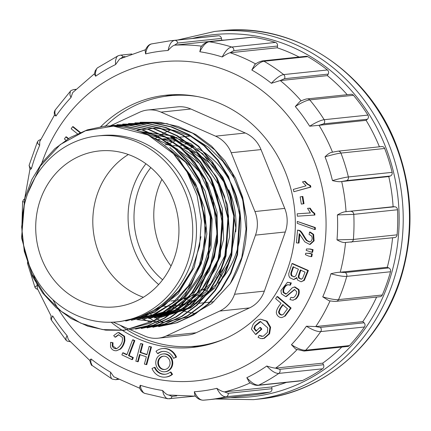 <?xml version="1.0" encoding="UTF-8"?>
<svg xmlns="http://www.w3.org/2000/svg" width="431" height="431" viewBox="0 0 431 431"><rect width="100%" height="100%" fill="white"/><g stroke="black" fill="none" stroke-linecap="round" stroke-linejoin="round"><path stroke-width="0.65" d="M27.595 193.767A93.457 85.322 84 0 1 97.535 135.959A93.457 85.322 84 0 1 192.178 219.961A93.457 85.322 84 0 1 117.119 321.844A93.457 85.322 84 0 1 27.595 193.767M121.079 321.386L139.396 317.168A93.457 85.322 -96 0 0 194.316 209.283A93.457 85.322 -96 0 0 101.29 135.566L97.535 135.959M161.55 317.124L190.443 308.09L214.315 288.35L230.176 260.329L235.827 227.832L230.547 194.742L215.026 165.569L191.127 143.889L161.927 132.495M139.752 131.541L173.106 135.954L202.559 153.603L223.888 181.963L233.99 216.691L231.242 252.636L216.33 284.25L191.353 306.942L160.257 317.259M155.769 317.706L183.024 309.587L206.002 291.819L222.229 266.52L229.653 236.538L227.541 205.194L215.958 176.074L196.347 152.552L170.698 137.209M140.705 131.902L172.809 138.728L200.56 157.875L220.031 186.655L228.473 220.877L224.793 255.777L209.498 286.189L184.867 308.003L154.47 317.825M149.983 318.304L176.823 310.406L199.542 293.155L215.807 268.551L223.662 239.237L222.299 208.442L211.766 179.441L193.266 155.596L168.607 139.299M143.577 133.066L173.989 142.704L199.37 163.559L216.475 192.625L222.875 226.173L218.027 259.64L202.333 288.538L178.202 309.119L148.684 318.439M144.202 318.929L170.541 311.22L192.986 294.626L209.25 270.765L217.607 242.281L217.041 212.09L207.715 183.326L190.475 159.152L167.131 141.928M149.605 135.884L177.286 149.083L199.408 171.7L213.173 200.873L217.073 233.246L210.624 264.661L194.607 291.523L171.129 310.395L142.909 319.075M163.187 144.401L185.61 162.266L201.843 186.607L210.306 215.182L210.269 244.867L201.557 272.742L185.314 296.022L163.053 312.152L137.128 319.721L163.672 312.324L185.529 296.97L201.773 274.746L211.023 247.938L212.127 219.131L205.113 190.992L190.572 166.334L169.862 147.526M186.429 170.865L198.233 192.339L204.628 216.297L205.054 240.972L199.461 264.747L188.401 285.958L172.551 302.966L153.07 314.695L131.347 320.341L155.494 314.043L175.837 301.15L191.908 282.51L202.505 259.435L206.864 233.914L204.413 207.904L195.502 183.347L180.767 162.298M126.859 320.799L154.718 312.27L178.068 293.823L194.095 267.597L200.959 236.678M191.72 270.318L180.314 289.691L164.787 305.126L146.174 315.799L125.561 320.944M140.684 122.264L159.637 122.307L178.224 126.472L195.712 134.494L211.508 146.087L224.993 160.903L235.488 178.181L242.68 197.226L246.322 217.386L242.001 197.059L234.049 178.122L222.735 161.28L208.496 147.273L192.01 136.762L173.962 130.275L155.112 128.066L136.304 130.34M246.322 217.386A102.583 93.651 84 0 1 230.326 283.496L241.753 257.609L246.069 229.001L242.766 200.006L232.115 173.009L214.977 150.053L192.684 133.195L167.099 123.675L140.053 122.318M134.235 318.848L135.512 319.236M136.918 319.63L163.004 322.41L188.676 316.871L211.772 303.489L230.326 283.496M113.202 322.156L144.762 336.067A30.854 28.166 -96 0 0 158.107 338.19A30.854 28.166 -96 0 0 166.339 335.905L219.697 311.069A30.854 28.166 -96 0 0 234.556 294.271L255.502 235.127A30.854 28.166 -96 0 0 254.942 211.535L231.205 152.725A30.854 28.166 -96 0 0 215.554 136.158L161.038 112.135A30.854 28.166 -96 0 0 147.693 110.007A30.854 28.166 -96 0 0 139.466 112.297L109.598 126.197M40.471 199.44A78.367 71.546 84 0 1 99.114 150.969A78.367 71.546 84 0 1 178.477 221.405A78.367 71.546 84 0 1 115.54 306.834A78.367 71.546 84 0 1 40.471 199.44M143.394 297.282A78.367 71.546 84 0 1 97.562 193.422A78.367 71.546 84 0 1 128.352 154.508M165.165 144.627A78.367 71.546 84 0 1 171.301 145.112M173.316 145.398A78.367 71.546 84 0 1 181.235 147.143M183.929 147.968A78.367 71.546 84 0 1 195.254 152.87M199.397 155.3A78.367 71.546 84 0 1 219.244 173.655M228.705 189.71A78.367 71.546 84 0 1 235.719 231.808M231.425 251.925A78.367 71.546 84 0 1 216.54 277.661M212.779 281.637A78.367 71.546 84 0 1 202.177 290.187M199.553 291.83A78.367 71.546 84 0 1 191.892 295.747M189.92 296.566A78.367 71.546 84 0 1 183.773 298.656M182.141 299.098A78.367 71.546 84 0 1 176.888 300.229M175.509 300.45A78.367 71.546 84 0 1 172.632 300.822L170.908 301M159.793 139.299L156.281 139.671A83.609 76.33 84 0 1 160.068 139.412M161.582 139.364A83.609 76.33 84 0 1 167.427 139.493M169.394 139.649A83.609 76.33 84 0 1 177.33 140.835M180.126 141.476A83.609 76.33 84 0 1 192.797 145.926M197.737 148.415A83.609 76.33 84 0 1 218.237 283.296M213.35 288.053A83.609 76.33 84 0 1 200.711 297.137M197.754 298.731A83.609 76.33 84 0 1 189.662 302.239M187.636 302.939A83.609 76.33 84 0 1 181.505 304.647M179.91 304.992A83.609 76.33 84 0 1 174.835 305.843M173.181 306.037L173.515 305.999A83.609 76.33 84 0 1 173.181 306.037A83.609 76.33 84 0 1 169.151 306.344M168.02 306.387A83.609 76.33 84 0 1 164.168 306.398M163.128 306.366A83.609 76.33 84 0 1 161.684 306.296M158.667 284.552A83.609 76.33 84 0 1 133.152 187.226A83.609 76.33 84 0 1 145.937 163.775M167.605 144.751A83.609 76.33 84 0 1 169.173 143.862M169.965 143.437A83.609 76.33 84 0 1 172.734 142.036M173.553 141.648A83.609 76.33 84 0 1 176.004 140.571M213.878 301.743A83.609 76.33 84 0 1 213.248 301.813L197.937 303.429M192.905 300.978A83.609 76.33 84 0 1 191.563 300.709M190.658 300.515A83.609 76.33 84 0 1 187.63 299.777M186.758 299.534A83.609 76.33 84 0 1 183.821 298.64M105.11 126.509A125.879 114.921 84 0 1 169.507 95.774L179.528 94.718A125.879 114.921 84 0 1 180.153 94.653M206.535 345.021A125.879 114.921 84 0 1 205.91 345.091L195.889 346.147A125.879 114.921 84 0 1 120.244 325.26M169.507 95.774A125.879 114.921 84 0 1 197.894 96.636M223.473 339.386A125.879 114.921 84 0 1 195.889 346.147M147.693 110.007L177.491 106.866A30.854 28.166 84 0 1 190.841 108.995L161.038 112.135M215.554 136.158L245.352 133.017L190.841 108.995M245.352 133.017A30.854 28.166 84 0 1 261.003 149.584L231.205 152.725M254.942 211.535L284.74 208.394L261.003 149.584M284.74 208.394A30.854 28.166 84 0 1 285.3 231.986L255.502 235.127M234.556 294.271L264.354 291.13L285.3 231.986M264.354 291.13A30.854 28.166 84 0 1 249.495 307.928L219.697 311.069M166.339 335.905L196.137 332.764L249.495 307.928M196.137 332.764A30.854 28.166 84 0 1 187.911 335.049L158.107 338.19M139.073 317.286L140.129 317.749M140.792 318.046L141.794 318.487M142.041 318.595L142.736 318.902M142.866 318.956L149.961 322.086M27.719 193.422L40.369 166.091L60.259 144.552L85.483 130.776L113.423 126.116A102.583 93.651 84 0 1 172.098 151.976L187.097 172.017L197.069 195.335L201.331 220.607L199.601 246.074L191.881 269.984L178.655 290.801L160.752 306.931L139.396 317.168M113.423 126.116L148.081 134.984L177.47 156.695L197.694 188.525L206.115 225.758L201.401 263.46L184.5 296.21L157.557 319.549L124.591 330.194L102.4 329.548L80.861 323.202L61.277 311.354L44.738 294.766L32.126 274.385L24.292 251.311L21.663 226.997L24.351 202.656M105.994 125.944L124.537 125.922L142.79 129.893L160.073 137.667L175.729 148.824L189.107 162.977L199.688 179.689L211.303 217.957L208.652 257.63L202.096 276.174L192.371 292.864L179.775 306.991L164.852 318.067L148.189 325.734L130.377 329.618M111.774 125.373L130.345 125.356L148.566 129.252L165.8 137.015L181.456 148.221L194.887 162.39L205.49 179.048L217.046 217.353L217.59 237.395L214.455 257.016L198.12 292.256L185.562 306.403L170.622 317.458L153.942 325.098L135.528 329.079L153.274 325.163L169.97 317.507L184.931 306.452L197.484 292.347L213.808 257.108L216.96 237.465L216.432 217.439L204.876 179.151L194.257 162.439L180.853 148.264L165.229 137.085L147.952 129.327L129.661 125.383L111.144 125.383M117.555 124.742L136.131 124.774L154.384 128.664L171.613 136.374L187.226 147.607L200.652 161.824L211.314 178.466L222.8 216.739L220.263 256.434L203.868 291.62L191.326 305.816L176.419 316.866L159.723 324.462L141.939 328.363M123.336 124.09L141.901 124.16L160.165 128.082L177.427 135.749L193.018 146.971L217.095 177.895L224.573 196.401L228.586 216.114L226.043 255.874L219.46 274.331L209.644 290.99L197.069 305.191L182.2 316.295L165.52 323.859L147.714 327.716M152.865 327.172L170.665 323.352L187.34 315.767L202.22 304.642L214.805 290.494L224.616 273.857L231.194 255.324L233.801 215.64L229.755 195.895L222.224 177.292L211.589 160.623L198.233 146.416L182.555 135.194L165.251 127.511L147.014 123.584L128.486 123.525L147.698 123.53L165.951 127.484L183.218 135.156L198.842 146.341L222.859 177.319L230.386 195.83L234.399 215.511L231.792 255.297L225.257 273.771L215.435 290.386L202.818 304.561L187.932 315.713L171.301 323.288L153.495 327.091M134.892 122.851L153.533 122.894L171.786 126.881L189.031 134.58L204.666 145.743L218.032 160.014L228.651 176.748L240.223 214.945L237.535 254.71L231.016 273.227L221.232 289.821L208.588 303.947L193.664 315.088L177.049 322.722L159.276 326.504M158.651 326.579L176.446 322.776L193.11 315.142L208.001 304.033L220.602 289.912L230.423 273.227L236.975 254.689L239.598 215.004L235.509 195.205L227.977 176.656L217.359 159.993L203.987 145.77L188.315 134.601L171.037 126.929L152.8 122.964L134.898 122.846M147.09 327.792L164.884 323.918L181.58 316.349L196.461 305.261L209.019 291.087L218.813 274.434L225.418 255.933L227.988 216.227L216.464 177.922L205.819 161.248L192.474 147.057L176.829 135.83L159.454 128.093L141.206 124.176L122.7 124.144M141.309 328.438L159.087 324.521L175.794 316.914L190.717 305.87L203.249 291.701L219.627 256.51L222.197 216.82L210.684 178.531L200.022 161.835L186.645 147.655L171.037 136.455L153.705 128.702L135.431 124.785L116.92 124.764M130.377 329.623L147.477 325.82L164.152 318.137L179.118 307.039L191.73 292.951L201.444 276.293L207.995 257.727L210.678 218.027L199.052 179.759L188.455 163.026L175.078 148.862L159.422 137.715L142.144 129.963L123.896 125.987L105.363 126.008L87.234 129.909L70.178 137.532L54.877 148.679L41.963 162.864L31.835 179.522L24.863 198.109L21.55 237.944L32.384 276.303L42.707 293.042L55.718 307.265L70.948 318.493L87.876 326.229L105.784 330.168L123.961 330.259L149.816 323.272L172.615 308.278L190.47 286.755L201.708 260.297L205.598 231.151L201.67 201.902L190.195 174.781L172.098 151.976M194.236 294.68A77.133 70.42 -96 0 0 196.547 295.057M197.587 295.197A77.133 70.42 -96 0 0 201.185 295.558M202.311 295.628A77.133 70.42 -96 0 0 203.179 295.671M187.156 143.62A77.133 70.42 -96 0 0 184.953 144.229M183.94 144.536A77.133 70.42 -96 0 0 180.557 145.694M179.608 146.055A77.133 70.42 -96 0 0 178.617 146.454M150.807 167.605A77.133 70.42 -96 0 0 162.632 279.789M175.212 308.079A95.644 87.315 84 0 1 173.138 307.195A95.644 87.315 84 0 1 172.95 307.114M172.303 306.824A95.644 87.315 84 0 1 171.026 306.231M154.998 138.884A95.644 87.315 84 0 1 156.291 137.958M156.862 137.559A95.644 87.315 84 0 1 158.786 136.271M159.368 135.9A95.644 87.315 84 0 1 161.286 134.709M161.84 134.38A95.644 87.315 84 0 1 163.791 133.265M164.319 132.974A95.644 87.315 84 0 1 171.129 129.661M196.078 313.585A95.644 87.315 84 0 1 184.182 311.166M183.574 310.993A95.644 87.315 84 0 1 181.489 310.358M180.875 310.158A95.644 87.315 84 0 1 178.709 309.42M178.078 309.189A95.644 87.315 84 0 1 175.859 308.337M156.739 322.512A117.237 107.033 84 0 1 148.954 317.669M148.496 317.351A117.237 107.033 84 0 1 147.914 316.947M147.644 316.758A117.237 107.033 84 0 1 146.594 316.009M146.26 315.767A117.237 107.033 84 0 1 145.333 315.083M171.037 265.986A77.133 70.42 84 0 1 161.911 179.35M188.288 149.579A77.133 70.42 84 0 1 189.915 148.587M190.744 148.102A77.133 70.42 84 0 1 193.675 146.529M209.159 291.523A77.133 70.42 84 0 1 206.853 290.877M205.894 290.58A77.133 70.42 84 0 1 203.044 289.61M163.365 322.393A117.237 107.033 84 0 1 154.697 317.049M154.497 316.909A117.237 107.033 84 0 1 153.646 316.322M153.382 316.133A117.237 107.033 84 0 1 152.31 315.368M151.998 315.142A117.237 107.033 84 0 1 150.764 314.231M150.387 313.946A117.237 107.033 84 0 1 149.514 313.283M137.365 130.69A117.237 107.033 84 0 1 138.162 129.909M165.456 377.103L166.08 377.039A14.336 13.086 -96 0 0 172.519 374.34L170.935 372.028L170.304 372.098A11.47 10.473 84 0 1 165.154 374.259A11.47 10.473 84 0 1 154.4 367.374L152.019 368.505A14.336 13.086 -96 0 0 165.456 377.103A14.336 13.086 -96 0 0 171.894 374.404L172.519 374.34M165.466 374.221A11.47 10.473 84 0 1 155.025 367.309L154.4 367.374M164.89 371.754L165.515 371.689A8.954 8.178 -96 0 0 172.702 364.076A8.954 8.178 -96 0 0 167.514 354.492A8.954 8.178 -96 0 0 163.64 353.878L163.015 353.943A8.954 8.178 -96 0 0 155.823 363.705A8.954 8.178 -96 0 0 164.89 371.754A8.954 8.178 -96 0 0 172.071 364.141A8.954 8.178 -96 0 0 166.889 354.557A8.954 8.178 -96 0 0 163.015 353.943M157.601 353.603A11.47 10.473 84 0 1 162.751 351.443A11.47 10.473 84 0 1 173.504 358.323L175.891 357.197A14.336 13.086 -96 0 0 162.449 348.593A14.336 13.086 -96 0 0 156.011 351.297L157.601 353.603L158.225 353.533A11.47 10.473 84 0 1 163.063 351.41M173.504 358.323L176.516 357.127A14.336 13.086 -96 0 0 163.074 348.528L162.449 348.593M115.012 337.166L118.493 334.742L122.237 337.279C123.147 341.718 121.283 345.522 116.645 348.684C114.641 348.954 113.191 348.092 112.302 346.098L112.383 342.801L110.573 342.322L110.53 346.831C111.537 349.487 113.466 350.802 116.327 350.769L120.427 349.137C122.711 347.03 124.209 344.159 124.915 340.517L124.618 336.315L118.972 332.543L117.518 332.77L113.698 335.641L115.012 337.166L115.637 337.101L118.805 334.725M116.569 348.701L112.927 346.034L113.008 342.737L110.573 342.322M137.581 361.787L139.515 354.535L146.335 356.841L144.396 364.093L146.761 364.615L151.48 346.955L149.115 346.432L146.896 354.751L140.075 352.445L140.7 352.38L142.925 344.057L140.56 343.539L135.84 361.194L138.206 361.717L140.145 354.465M146.96 354.497L140.7 352.38M122.668 352.876L121.903 354.875L131.913 359.61L132.538 359.546L133.303 357.547L129.138 355.575L134.849 340.625L133.179 339.833L132.554 339.897L126.843 354.853L122.668 352.876L123.293 352.806L126.962 354.546M293.883 191.73L310.886 187.07L310.509 185.578L307.815 184.139L305.051 181.284L304.426 181.349L302.487 181.893L306.058 185.836L293.301 189.419L293.883 191.73L310.261 187.135L309.884 185.642L307.184 184.204L304.426 181.349M301.323 204.111L304.006 203.696L302.848 196.455L302.223 196.52L300.159 196.87L301.323 204.111L303.381 203.761L302.223 196.52M310.352 212.919L297.18 213.808L297.347 216.19L314.285 215.08L314.172 213.544L311.764 211.578L309.539 208.216L307.535 208.345L310.374 212.946L297.18 213.808M314.285 215.08L314.91 215.015L314.797 213.474L312.389 211.513L310.164 208.146L307.535 208.345M314.695 229.534L315.325 229.47L315.341 227.563L297.271 221.432L297.255 223.355L314.695 229.534L314.716 227.627L297.271 221.432M309.824 241.936L307.125 240.482C305.229 238.655 301.781 230.984 299.588 230.483L297.552 230.084L296.383 242.831L298.365 243.089L299.238 233.634L304.76 241.829L309.641 244.42L313.482 240.875L312.998 234.453L309.544 232.104L309.108 234.507L311.489 235.87C312.507 237.761 312.362 239.55 311.047 241.241L309.517 241.985L306.5 240.546C304.604 238.72 301.156 231.048 298.963 230.547L297.552 230.084M309.641 244.42L310.266 244.355L314.107 240.81L313.623 234.389L310.169 232.034L309.544 232.104M298.365 243.089L298.995 243.025L299.804 234.205M80.608 132.629L73.178 126.666L72.553 126.73L71.185 128.794L77.602 133.944M68.707 138.69L66.417 136.859L65.792 136.923L64.424 138.987L66.11 140.339M311.969 252.377L312.594 252.313L313.084 249.662L310.363 249.01L306.463 248.967L306.204 250.389L311.969 252.377L312.453 249.727L309.738 249.08L306.463 248.967M311.177 256.677L311.807 256.612L312.292 253.956L309.577 253.304L305.676 253.25L305.417 254.651L308.461 256.025L311.177 256.677L311.667 254.021L308.952 253.374L305.676 253.25M301.102 281.788L304.351 280.349L308.386 270.501L292.59 263.546L291.965 263.61L288.775 273.496L288.862 275.808L289.864 277.779L293.694 279.552L296.76 277.516L297.535 280.037L301.102 281.788L303.72 280.414L307.761 270.566L308.386 270.501M293.694 279.552L296.83 278.146M286.254 294.001L283.787 292.423L283.62 290.397C284.401 287.175 285.942 285.274 288.231 284.686M292.87 300.186L296.005 298.931C298.85 296.097 299.82 292.967 298.925 289.546L294.933 286.944L294.308 287.008L292.143 287.919L287.283 293.107L285.489 294.087M293.317 300.143L295.38 298.995C298.22 296.162 299.195 293.032 298.3 289.61L294.308 287.008M293.107 297.681L290.893 297.342L289.934 299.561L292.687 300.208M285.742 296.625L286.346 296.56L294.756 289.492M285.629 294.066L283.162 292.487L282.995 290.467C283.776 287.24 285.311 285.338 287.606 284.751L290.413 285.139L291.334 282.941L287.466 282.267L280.926 290.607L281.411 293.834L285.721 296.63L294.443 289.492L296.7 291.701C296.63 294.125 295.596 296.065 293.608 297.514L292.794 297.735L290.893 297.342M285.274 315.998L291.108 308.052L277.661 296.55L277.036 296.62L275.608 298.635L281.071 303.305C277.957 307.012 276.379 310.137 276.33 312.685C276.794 315.196 278.194 316.807 280.527 317.512L281.847 317.593L285.274 315.998L281.847 317.593M255.518 334.418L256.143 334.348L261.849 329.112L260.561 327.436L259.931 327.501L255.966 331.132L253.918 328.476L254.813 325.938L259.721 321.704L260.539 321.548L267.78 327.921L267.382 332.468L263.416 336.132L261.358 336.315L259.284 335.291L258.034 337.236L260.857 338.637L263.788 338.335L268.966 333.815L269.973 327.253L266.423 321.257L260.647 319.188L259.607 319.371C256.795 320.12 254.549 321.984 252.862 324.969L251.435 329.122L255.518 334.418L261.224 329.182L259.931 327.501M262.285 338.696L264.413 338.265L269.59 333.75L270.598 327.188L267.048 321.187L260.647 319.188M262.716 336.32L259.284 335.291M256.59 331.067L254.543 328.411L255.438 325.868L260.852 321.526M111.176 322.243A126.806 115.767 -96 0 0 192.732 347.408A126.806 115.767 -96 0 0 294.421 239.604A126.806 115.767 -96 0 0 221.011 103.925A126.806 115.767 -96 0 0 166.156 95.197A126.806 115.767 -96 0 0 100.326 127.102M174.48 45.185C172.831 45.643 170.708 47.41 168.112 50.47C169.335 44.248 171.527 40.886 174.69 40.385A180.487 164.777 84 0 0 170.132 40.794L213.868 36.188A180.487 164.777 84 0 1 218.425 35.778A3.087 2.818 84 0 1 221.453 38.429L177.717 43.041L174.48 45.185L221.712 40.202A175.859 160.553 -96 0 1 224.535 40.072M252.965 37.168L209.234 41.775A3.087 2.818 -96 0 0 208.566 41.759L252.297 37.147A3.087 2.818 84 0 1 252.965 37.168A180.487 164.777 84 0 1 275.495 42.427A3.087 2.818 84 0 1 277.532 46.036L233.796 50.642L229.987 52.765L277.219 47.787A175.859 160.553 -96 0 1 299.082 57.032M307.745 56.639L264.009 61.25A3.087 2.818 -96 0 0 262.404 60.9L306.139 56.289A3.087 2.818 84 0 1 307.745 56.639A180.487 164.777 84 0 1 327.415 69.973A3.087 2.818 84 0 1 328.212 74.105L284.476 78.711L280.139 80.597L327.366 75.619A175.859 160.553 -96 0 1 347.208 94.696M318.875 125.324L309.657 126.208A171.161 156.259 -96 0 0 295.305 106.527L300.084 101.333C303.941 99.626 306.366 98.812 307.357 98.893L351.093 94.287A3.087 2.818 84 0 1 353.479 95.294A180.487 164.777 84 0 1 367.918 115.093A3.087 2.818 84 0 1 367.384 119.247L323.649 123.853L318.875 125.324L366.108 120.346A175.859 160.553 -96 0 1 379.42 146.799M332.091 152.262L338.006 151.162L381.737 146.556A3.087 2.818 84 0 1 384.657 148.474A180.487 164.777 84 0 1 392.124 172.346A3.087 2.818 84 0 1 390.319 176.02L346.583 180.632L341.535 181.548L388.767 176.57A175.859 160.553 -96 0 1 393.115 206.713L345.883 211.691L394.753 206.778A3.087 2.818 84 0 1 397.517 209.757A180.487 164.777 84 0 1 397.113 234.83A3.087 2.818 84 0 1 394.624 237.567L345.382 242.491C343.335 242.772 340.538 241.888 336.994 239.846A171.161 156.259 -96 0 0 337.398 214.924C340.964 212.866 343.793 211.788 345.883 211.691M392.587 237.783A175.859 160.553 -96 0 1 387.297 267.268L340.064 272.241L345.091 272.548L388.821 267.942A3.087 2.818 84 0 1 390.508 271.756A180.487 164.777 84 0 1 382.275 294.998A3.087 2.818 84 0 1 380.045 296.711L336.309 301.317C335.997 301.592 333.556 301.398 329.004 300.736L322.749 296.851A171.161 156.259 -96 0 0 330.933 273.744C334.973 272.737 338.017 272.236 340.064 272.241M376.613 297.072A175.859 160.553 -96 0 1 362.837 321.601L315.605 326.574L320.341 327.409L364.076 322.797A3.087 2.818 84 0 1 364.475 326.989A180.487 164.777 84 0 1 349.412 345.603A3.087 2.818 84 0 1 347.742 346.449L304.006 351.06A3.087 2.818 -96 0 0 305.676 350.209L349.412 345.603M341.745 347.084A175.859 160.553 -96 0 1 322.695 363.161L275.463 368.133L279.757 369.345L323.487 364.739A3.087 2.818 84 0 1 322.555 368.801A180.487 164.777 84 0 1 302.481 380.535A3.087 2.818 84 0 1 301.614 380.788L257.878 385.395A3.087 2.818 -96 0 0 258.745 385.147L302.481 380.535M286.443 382.383A175.859 160.553 -96 0 1 271.708 386.93L224.481 391.903L228.231 393.309L271.961 388.703A3.087 2.818 84 0 1 269.811 392.14A180.487 164.777 84 0 1 251.699 395.173L207.963 399.785A180.487 164.777 84 0 1 203.41 400.194C200.2 400.367 197.166 397.554 194.3 391.763A171.161 156.259 -96 0 0 216.831 388.336C220.16 390.572 222.708 391.757 224.481 391.903M221.453 38.429L221.712 40.202M277.532 46.036L277.219 47.787M328.212 74.105L327.366 75.619M367.384 119.247L366.108 120.346M390.319 176.02L388.767 176.57M393.115 206.713L394.753 206.778M387.297 267.268L388.821 267.942M362.837 321.601L364.076 322.797M322.695 363.161L323.487 364.739M271.708 386.93L271.961 388.703M172.815 94.707A126.806 115.767 -96 0 0 164.906 96.361M191.267 346.529A126.806 115.767 -96 0 0 199.348 346.497M54.381 115.222L39.738 141.567L39.663 145.382A171.161 156.259 -96 0 0 31.479 168.489C29.642 169.264 29.497 169.458 31.043 169.076M31.479 168.489L29.696 166.867L29.109 165.299L29.965 169.162L24.486 199.785L25.187 201.6M33.473 274.261A171.161 156.259 -96 0 0 37.384 285.387L37.271 288.371L51.138 316.025M52.232 315.993L52.754 316.025A171.161 156.259 -96 0 0 67.107 335.706L68.362 339.639L89.734 360.429M89.729 360.316L91.038 358.953A171.161 156.259 -96 0 0 110.589 372.212L113.843 376.78L139.806 388.283M139.628 387.846L140.194 385.255A171.161 156.259 -96 0 0 162.589 390.486C165.062 393.395 167.131 394.909 168.796 395.017L171.98 396.401L176.769 395.895M194.957 395.41L194.3 391.763M249.166 382.033L246.823 377.685A171.161 156.259 -96 0 0 266.784 366.016C270.695 367.293 273.593 367.999 275.463 368.133M295.785 349.207L291.437 344.719A171.161 156.259 -96 0 0 306.409 326.219L315.605 326.574M341.535 181.548C339.531 181.925 336.503 181.602 332.446 180.584A171.161 156.259 -96 0 0 325.028 156.846C327.819 153.975 330.265 152.429 332.366 152.218M280.139 80.597L271.374 83.28A171.161 156.259 -96 0 0 251.823 70.027L254.705 64.763M229.987 52.765C228.247 53.261 225.655 54.662 222.218 56.978A171.161 156.259 -96 0 0 199.822 51.747L200.83 47.184M168.112 50.47A171.161 156.259 -96 0 0 145.581 53.897L145.182 50.47M119.64 58.982L115.589 64.553A171.161 156.259 -96 0 0 95.628 76.217L94.384 74.121M94.421 73.76L72.704 92.579L70.975 97.514A171.161 156.259 -96 0 0 56.003 116.014L54.392 115.287M39.663 145.382L37.896 143.701L37.475 141.777M24.998 202.328L22.627 201.6M35.008 287.369L35.579 286.459L37.384 285.387M28.263 262.581L27.487 263.416M66.175 340.307L65.916 337.99L67.107 335.706M52.754 316.025L51.526 318.256L51.478 320.222M112.302 379.108L115.691 379.684L118.697 379.366M112.022 378.973L111.424 378.499L110.352 375.401L110.589 372.212M91.038 358.953L90.747 362.11L92.056 365.434M167.842 398.783L165.79 397.797L163.521 394.187L162.589 390.486M140.194 385.255L141.072 388.94L143.281 392.539L144.773 393.395M269.811 392.14L226.076 396.746C222.87 396.924 219.788 394.117 216.831 388.336M322.555 368.801L278.825 373.408C275.565 373.596 271.552 371.134 266.784 366.016M246.823 377.685C251.515 382.847 255.491 385.336 258.745 385.147A180.487 164.777 84 0 0 278.825 373.408A3.087 2.818 -96 0 0 279.757 369.345M364.475 326.989L320.739 331.601C317.442 331.827 312.664 330.033 306.409 326.219M291.437 344.719C297.632 348.609 302.384 350.435 305.676 350.209A180.487 164.777 84 0 0 320.739 331.601A3.087 2.818 -96 0 0 320.341 327.409M390.508 271.756L346.772 276.363C343.453 276.637 338.168 275.765 330.933 273.744M322.749 296.851C329.957 298.963 335.221 299.879 338.545 299.61L382.275 294.998M397.517 209.757L353.786 214.363L337.398 214.924M336.994 239.846L353.377 239.437L397.113 234.83M384.657 148.474L340.926 153.08C337.597 153.468 332.301 154.724 325.028 156.846M332.446 180.584C339.752 178.553 345.064 177.34 348.388 176.958L392.124 172.346M353.479 95.294L309.744 99.906C306.446 100.342 301.63 102.551 295.305 106.527M309.657 126.208C316.042 122.307 320.885 120.141 324.182 119.705L367.918 115.093M271.374 83.28C276.314 77.957 280.419 75.059 283.679 74.585A180.487 164.777 84 0 0 264.009 61.25C260.75 61.725 256.687 64.65 251.823 70.027M222.218 56.978C225.365 50.847 228.549 47.534 231.759 47.038A180.487 164.777 84 0 0 209.234 41.775C206.018 42.27 202.882 45.594 199.822 51.747M152.019 43.833C148.862 44.328 146.712 47.685 145.581 53.897M97.535 67.796L96.587 68.744L95.45 72.575L95.628 76.217M115.589 64.553L115.46 60.879L116.65 57.016L118.062 55.798M125.017 56.601L123.007 56.811L120.308 58.767M55.103 110.104L54.856 113.224L56.003 116.014M70.975 97.514L69.87 94.675L70.361 91.259M253.918 328.476L254.543 328.411M261.224 329.182L261.849 329.112M284.649 316.063L290.483 308.117L291.108 308.052M290.483 308.117L277.036 296.62M279.875 308.596L282.661 304.663L287.466 308.779L283.259 314.441L281.562 315.034C279.811 314.722 278.809 313.682 278.555 311.915L279.875 308.596L280.5 308.526L283.286 304.598M281.922 315.023L282.192 314.969C280.441 314.657 279.433 313.617 279.18 311.85L280.5 308.526M289.788 285.203L290.709 283.011L287.466 282.267M290.709 283.011L291.334 282.941M301.339 279.234L298.586 277.984L298.284 276.271L300.278 270.021L305.056 272.128L302.594 278.361L301.086 279.272M301.398 279.218L299.211 277.92L298.909 276.206L300.908 269.957M307.761 270.566L291.965 263.61M294.33 276.912L291.404 275.813L290.85 274.515L290.903 272.952L292.988 266.811L298.419 269.203L295.752 275.883L293.947 276.988M294.254 276.928L292.029 275.748L291.475 274.45L291.528 272.888L293.613 266.746M290.903 272.952L291.528 272.888M311.667 254.021L312.292 253.956M308.952 253.374L309.577 253.304M312.453 249.727L313.084 249.662M309.738 249.08L310.363 249.01M68.303 138.938L65.792 136.923M80.144 132.823L72.553 126.73M298.963 230.547L299.588 230.483M314.716 227.627L315.341 227.563M314.172 213.544L314.797 213.474M309.539 208.216L310.164 208.146M303.381 203.761L304.006 203.696M310.261 187.135L310.886 187.07M309.884 185.642L310.509 185.578M131.913 359.61L132.673 357.611L128.513 355.64L134.224 340.689L134.849 340.625M128.513 355.64L129.138 355.575M134.224 340.689L132.554 339.897M132.673 357.611L133.303 357.547M146.136 364.68L150.855 347.02L151.48 346.955M150.855 347.02L149.115 346.432M140.075 352.445L142.3 344.127L142.925 344.057M142.3 344.127L140.56 343.539M116.645 348.684L116.257 348.749M112.383 342.801L113.008 342.737M116.327 350.769L119.802 349.202C122.086 347.1 123.584 344.224 124.284 340.582L123.993 336.379L118.347 332.608M175.891 357.197L176.516 357.127M166.15 356.647A6.702 6.115 -96 0 0 163.252 356.184A6.702 6.115 -96 0 0 157.87 363.489A6.702 6.115 -96 0 0 164.653 369.512A6.702 6.115 -96 0 0 170.029 363.818A6.702 6.115 -96 0 0 166.15 356.647M163.565 356.162A6.702 6.115 -96 0 0 158.495 363.425A6.702 6.115 -96 0 0 164.965 369.469M171.894 374.404L170.304 372.098M222.999 277.736A99.631 90.963 84 0 1 222.369 277.004M221.653 276.152A99.631 90.963 84 0 1 219.724 273.777M52.991 299.804A160.434 146.47 -96 0 0 291.27 327.28A160.434 146.47 -96 0 0 232.034 72.796A160.434 146.47 -96 0 0 41.295 164.728M174.63 45.163A175.859 160.553 84 0 1 201.627 46.171M230.143 52.744A175.859 160.553 84 0 1 243.348 57.862A175.859 160.553 84 0 1 255.723 63.977M280.29 80.581A175.859 160.553 84 0 1 301.167 100.838M319.032 125.308A175.859 160.553 84 0 1 332.506 152.165M341.691 181.532A175.859 160.553 84 0 1 346.039 211.675M345.538 242.497A175.859 160.553 84 0 1 340.221 272.23M330.049 300.919A175.859 160.553 84 0 1 315.761 326.563M296.991 349.708A175.859 160.553 84 0 1 275.619 368.117M250.276 382.852A175.859 160.553 84 0 1 224.632 391.887M214.633 31.452A185.114 169 84 0 1 402.107 197.84A185.114 169 84 0 1 253.433 399.645L259.694 398.987A185.114 169 -96 0 0 408.367 197.177A185.114 169 -96 0 0 220.893 30.795L214.633 31.452L177.712 39.997M230.224 397.436A182.033 166.183 -96 0 0 398.05 198.265A182.033 166.183 -96 0 0 192.398 38.451M115.713 379.679A3.087 2.818 -96 0 0 117.458 378.725M169.572 398.82A3.087 2.818 -96 0 0 171.98 396.401M228.231 393.309A3.087 2.818 -96 0 1 226.076 396.746A180.487 164.777 84 0 1 207.963 399.785L203.276 400.205M345.091 272.548A3.087 2.818 -96 0 1 346.772 276.363A180.487 164.777 84 0 1 338.545 299.61A3.087 2.818 -96 0 1 336.342 301.317M351.017 211.384A3.087 2.818 -96 0 1 353.786 214.363A180.487 164.777 84 0 1 353.377 239.437A3.087 2.818 -96 0 1 350.92 242.174M338.039 151.157A3.087 2.818 -96 0 1 340.926 153.08A180.487 164.777 84 0 1 348.388 176.958A3.087 2.818 -96 0 1 346.583 180.632M307.384 98.893A3.087 2.818 -96 0 1 309.744 99.906A180.487 164.777 84 0 1 324.182 119.705A3.087 2.818 -96 0 1 323.649 123.853M284.476 78.711A3.087 2.818 -96 0 0 283.679 74.585L327.415 69.973M233.796 50.642A3.087 2.818 -96 0 0 231.759 47.038L275.495 42.427M177.717 43.041A3.087 2.818 -96 0 0 174.69 40.385L218.425 35.778M123.007 56.811A3.087 2.818 -96 0 0 120.26 55.184M75.49 89.767A3.087 2.818 -96 0 0 74.1 89.519M254.813 325.938L255.438 325.868M259.721 321.704L260.346 321.639M261.358 336.315L261.983 336.25M263.788 338.335L264.413 338.265M278.555 311.915L279.18 311.85M295.38 298.995L296.005 298.931M298.3 289.61L298.925 289.546M283.162 292.487L283.787 292.423M282.995 290.467L283.62 290.397M298.586 277.984L299.211 277.92M298.284 276.271L298.909 276.206M298.904 273.917L299.529 273.852M303.72 280.414L304.351 280.349M291.404 275.813L292.029 275.748M290.85 274.515L291.475 274.45M291.399 271.298L292.024 271.234M312.998 234.453L313.623 234.389M306.5 240.546L307.125 240.482M311.764 211.578L312.389 211.513M307.184 184.204L307.815 184.139M112.302 346.098L112.927 346.034M119.802 349.202L120.427 349.137M124.284 340.582L124.915 340.517M123.993 336.379L124.618 336.315M117.119 321.844L121.084 321.424M160.257 317.297L161.555 317.162M154.476 317.906L155.774 317.771M148.695 318.514L149.993 318.38M142.914 319.123L144.207 318.988M125.566 320.955L126.865 320.815M168.214 301.285L169.62 301.14M174.803 305.865L179.35 305.385M180.654 305.25L185.131 304.776M186.429 304.642L190.841 304.173M192.167 304.033L196.574 303.569M161.092 139.165L165.536 138.696M166.851 138.556L171.29 138.087M172.578 137.952L177.093 137.478M178.321 137.349L190.545 136.061M123.966 330.297L124.597 330.232M141.314 328.47L141.939 328.406M147.095 327.862L147.725 327.797M152.876 327.253L153.506 327.183M158.656 326.644L159.287 326.574M105.358 125.96L105.988 125.895M111.139 125.351L111.769 125.286M116.92 124.742L117.55 124.678M122.7 124.133L123.331 124.063M140.048 122.302L140.678 122.237M223.107 277.596L222.461 276.847M221.744 275.991L219.842 273.626M215.543 398.987L253.433 399.645M259.694 398.987C324.823 392.959 383.003 341.794 402.037 274.17C413.808 232.632 412.526 191.316 398.19 150.225C371.953 73.469 295.289 21.615 220.893 30.795M168.327 394.995L195.577 396.186M145.511 49.694L119.64 58.977M29.066 165.439L37.422 141.837M40.708 139.439L38.424 140.554L37.389 141.966M22.029 222.251L22.611 201.514M24.567 198.971L23.538 199.682L22.622 201.66M35.003 287.423L27.455 263.276M27.487 263.325L27.756 261.181M34.97 287.283L35.848 288.549L37.691 289.411M66.078 340.231L51.397 320.098M51.494 320.211C50.836 319.581 50.723 318.18 51.144 316.02M66.013 340.129L67.209 341.104L70.199 341.729M112.114 379.027L91.959 365.359M92.078 365.434C91.609 365.903 90.822 364.163 89.723 360.214M167.896 398.794L144.692 393.368M144.794 393.395C142.268 392.415 140.528 390.513 139.569 387.679M193.864 396.261L167.864 398.783M203.287 400.205C199.698 400.049 196.87 398.389 194.812 395.216M257.878 385.395C252.464 385.336 249.506 382.168 248.962 381.871M304.006 351.06L295.569 349.11M254.462 64.962C256.251 63.152 258.896 61.8 262.404 60.9M200.647 47.426C200.819 47.453 202.775 43.197 208.566 41.759M170.132 40.794L151.496 43.919M145.096 50.702C146.777 46.667 148.921 44.404 151.54 43.914M97.454 67.85L118.126 55.766M131.735 53.972L120.217 55.184L118.083 55.793M94.367 74.288L95.176 70.781L97.217 68.044M55.028 110.212L70.442 91.173M75.931 89.33L74.089 89.524C71.815 90.09 70.582 90.666 70.382 91.253M54.414 115.363L54.263 112.205L54.909 110.444M285.721 296.63L286.346 296.56"/></g></svg>

